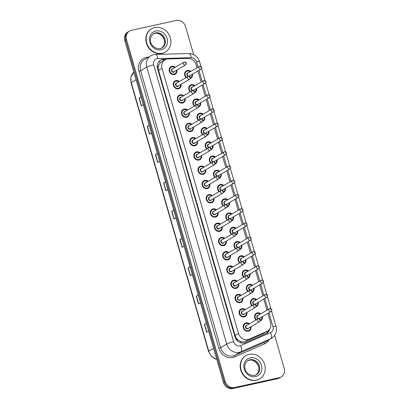 <?xml version="1.0" encoding="UTF-8"?>
<svg xmlns="http://www.w3.org/2000/svg" width="409" height="409" viewBox="0 0 409 409"><rect width="100%" height="100%" fill="white"/><g stroke="black" fill="none" stroke-linecap="round" stroke-linejoin="round"><path stroke-width="0.61" d="M190.185 91.841A4.32 3.829 -120.4 0 1 190.476 85.133A4.32 3.829 -120.4 0 1 191.478 84.74A4.32 3.829 -120.4 0 1 194.904 85.66M196.55 88.456A4.32 3.829 -120.4 0 1 194.858 92.582A4.32 3.829 -120.4 0 1 194.5 92.766M194.301 106.095A4.32 3.829 -120.4 0 1 194.592 99.392A4.32 3.829 -120.4 0 1 195.594 98.998A4.32 3.829 -120.4 0 1 199.019 99.919M200.666 102.715A4.32 3.829 -120.4 0 1 198.973 106.841A4.32 3.829 -120.4 0 1 198.61 107.025M198.416 120.353A4.32 3.829 -120.4 0 1 198.708 113.646A4.32 3.829 -120.4 0 1 199.71 113.257A4.32 3.829 -120.4 0 1 203.135 114.177M204.776 116.969A4.32 3.829 -120.4 0 1 203.089 121.1A4.32 3.829 -120.4 0 1 202.726 121.284M202.532 134.612A4.32 3.829 -120.4 0 1 202.823 127.905A4.32 3.829 -120.4 0 1 203.825 127.511A4.32 3.829 -120.4 0 1 207.251 128.436M208.892 131.228A4.32 3.829 -120.4 0 1 207.199 135.359A4.32 3.829 -120.4 0 1 206.842 135.537M206.647 148.871A4.32 3.829 -120.4 0 1 206.939 142.163A4.32 3.829 -120.4 0 1 207.941 141.77A4.32 3.829 -120.4 0 1 211.366 142.69M213.007 145.486A4.32 3.829 -120.4 0 1 211.315 149.612A4.32 3.829 -120.4 0 1 210.957 149.796M210.763 163.125A4.32 3.829 -120.4 0 1 211.054 156.422A4.32 3.829 -120.4 0 1 212.056 156.028A4.32 3.829 -120.4 0 1 215.482 156.949M217.123 159.745A4.32 3.829 -120.4 0 1 215.431 163.871A4.32 3.829 -120.4 0 1 215.073 164.055M214.878 177.383A4.32 3.829 -120.4 0 1 215.17 170.676A4.32 3.829 -120.4 0 1 216.167 170.287A4.32 3.829 -120.4 0 1 219.597 171.207M221.238 173.999A4.32 3.829 -120.4 0 1 219.546 178.13A4.32 3.829 -120.4 0 1 219.188 178.314M218.994 191.642A4.32 3.829 -120.4 0 1 219.285 184.934A4.32 3.829 -120.4 0 1 220.282 184.541A4.32 3.829 -120.4 0 1 223.713 185.466M225.354 188.258A4.32 3.829 -120.4 0 1 223.662 192.388A4.32 3.829 -120.4 0 1 223.304 192.567M223.109 205.901A4.32 3.829 -120.4 0 1 223.396 199.193A4.32 3.829 -120.4 0 1 224.398 198.8A4.32 3.829 -120.4 0 1 227.828 199.72M229.469 202.516A4.32 3.829 -120.4 0 1 227.777 206.642A4.32 3.829 -120.4 0 1 227.419 206.826M227.225 220.16A4.32 3.829 -120.4 0 1 227.511 213.452A4.32 3.829 -120.4 0 1 228.513 213.058A4.32 3.829 -120.4 0 1 231.944 213.979M233.585 216.775A4.32 3.829 -120.4 0 1 231.893 220.901A4.32 3.829 -120.4 0 1 231.535 221.085M231.341 234.413A4.32 3.829 -120.4 0 1 231.627 227.706A4.32 3.829 -120.4 0 1 232.629 227.317A4.32 3.829 -120.4 0 1 236.059 228.237M237.701 231.034A4.32 3.829 -120.4 0 1 236.008 235.16A4.32 3.829 -120.4 0 1 235.65 235.344M235.456 248.672A4.32 3.829 -120.4 0 1 235.742 241.964A4.32 3.829 -120.4 0 1 236.745 241.576A4.32 3.829 -120.4 0 1 240.175 242.496M241.816 245.288A4.32 3.829 -120.4 0 1 240.124 249.418A4.32 3.829 -120.4 0 1 239.766 249.602M239.567 262.931A4.32 3.829 -120.4 0 1 239.858 256.223A4.32 3.829 -120.4 0 1 240.86 255.829A4.32 3.829 -120.4 0 1 244.291 256.755M245.932 259.546A4.32 3.829 -120.4 0 1 244.239 263.672A4.32 3.829 -120.4 0 1 243.882 263.856M243.682 277.19A4.32 3.829 -120.4 0 1 243.974 270.482A4.32 3.829 -120.4 0 1 244.976 270.088A4.32 3.829 -120.4 0 1 248.406 271.009M250.047 273.805A4.32 3.829 -120.4 0 1 248.355 277.931A4.32 3.829 -120.4 0 1 247.997 278.115M247.798 291.443A4.32 3.829 -120.4 0 1 248.089 284.741A4.32 3.829 -120.4 0 1 249.091 284.347A4.32 3.829 -120.4 0 1 252.517 285.267M254.163 288.064A4.32 3.829 -120.4 0 1 252.471 292.19A4.32 3.829 -120.4 0 1 252.113 292.374M251.913 305.702A4.32 3.829 -120.4 0 1 252.205 298.994A4.32 3.829 -120.4 0 1 253.207 298.606A4.32 3.829 -120.4 0 1 256.632 299.526M258.278 302.317A4.32 3.829 -120.4 0 1 256.586 306.448A4.32 3.829 -120.4 0 1 256.228 306.632M256.029 319.961A4.32 3.829 -120.4 0 1 256.32 313.253A4.32 3.829 -120.4 0 1 257.322 312.859A4.32 3.829 -120.4 0 1 260.748 313.785M262.394 316.576A4.32 3.829 -120.4 0 1 260.702 320.707A4.32 3.829 -120.4 0 1 260.339 320.886M186.069 77.582A4.32 3.829 -120.4 0 1 186.361 70.875A4.32 3.829 -120.4 0 1 187.363 70.481A4.32 3.829 -120.4 0 1 190.788 71.406M192.434 74.198A4.32 3.829 -120.4 0 1 190.742 78.323A4.32 3.829 -120.4 0 1 190.384 78.508M181.075 84.28A4.32 3.829 -120.4 0 1 179.382 88.405A4.32 3.829 -120.4 0 1 178.38 88.799A4.32 3.829 -120.4 0 1 173.615 86.079A4.32 3.829 -120.4 0 1 175.001 80.956A4.32 3.829 -120.4 0 1 176.003 80.563A4.32 3.829 -120.4 0 1 179.428 81.483M185.19 98.538A4.32 3.829 -120.4 0 1 183.498 102.664A4.32 3.829 -120.4 0 1 182.496 103.058A4.32 3.829 -120.4 0 1 177.731 100.338A4.32 3.829 -120.4 0 1 179.116 95.215A4.32 3.829 -120.4 0 1 180.118 94.822A4.32 3.829 -120.4 0 1 183.544 95.742M189.306 112.792A4.32 3.829 -120.4 0 1 187.613 116.923A4.32 3.829 -120.4 0 1 186.611 117.311A4.32 3.829 -120.4 0 1 181.847 114.597A4.32 3.829 -120.4 0 1 183.232 109.469A4.32 3.829 -120.4 0 1 184.234 109.08A4.32 3.829 -120.4 0 1 187.659 110.001M193.421 127.051A4.32 3.829 -120.4 0 1 191.729 131.182A4.32 3.829 -120.4 0 1 190.727 131.57A4.32 3.829 -120.4 0 1 185.962 128.855A4.32 3.829 -120.4 0 1 187.348 123.728A4.32 3.829 -120.4 0 1 188.35 123.334A4.32 3.829 -120.4 0 1 191.775 124.259M197.537 141.309A4.32 3.829 -120.4 0 1 195.845 145.435A4.32 3.829 -120.4 0 1 194.842 145.829A4.32 3.829 -120.4 0 1 190.078 143.109A4.32 3.829 -120.4 0 1 191.463 137.986A4.32 3.829 -120.4 0 1 192.465 137.593A4.32 3.829 -120.4 0 1 195.891 138.513M201.647 155.568A4.32 3.829 -120.4 0 1 199.96 159.694A4.32 3.829 -120.4 0 1 198.958 160.088A4.32 3.829 -120.4 0 1 194.193 157.368A4.32 3.829 -120.4 0 1 195.579 152.245A4.32 3.829 -120.4 0 1 196.581 151.851A4.32 3.829 -120.4 0 1 200.006 152.772M205.763 169.822A4.32 3.829 -120.4 0 1 204.071 173.953A4.32 3.829 -120.4 0 1 203.074 174.346A4.32 3.829 -120.4 0 1 198.309 171.627A4.32 3.829 -120.4 0 1 199.694 166.499A4.32 3.829 -120.4 0 1 200.696 166.11A4.32 3.829 -120.4 0 1 204.122 167.03M209.878 184.081A4.32 3.829 -120.4 0 1 208.186 188.212A4.32 3.829 -120.4 0 1 207.184 188.6A4.32 3.829 -120.4 0 1 202.424 185.885A4.32 3.829 -120.4 0 1 203.81 180.758A4.32 3.829 -120.4 0 1 204.812 180.364A4.32 3.829 -120.4 0 1 208.237 181.289M213.994 198.339A4.32 3.829 -120.4 0 1 212.302 202.465A4.32 3.829 -120.4 0 1 211.3 202.859A4.32 3.829 -120.4 0 1 206.54 200.139A4.32 3.829 -120.4 0 1 207.925 195.016A4.32 3.829 -120.4 0 1 208.922 194.623A4.32 3.829 -120.4 0 1 212.353 195.543M218.109 212.598A4.32 3.829 -120.4 0 1 216.417 216.724A4.32 3.829 -120.4 0 1 215.415 217.118A4.32 3.829 -120.4 0 1 210.65 214.398A4.32 3.829 -120.4 0 1 212.041 209.275A4.32 3.829 -120.4 0 1 213.038 208.881A4.32 3.829 -120.4 0 1 216.468 209.802M222.225 226.857A4.32 3.829 -120.4 0 1 220.533 230.983A4.32 3.829 -120.4 0 1 219.531 231.376A4.32 3.829 -120.4 0 1 214.766 228.657A4.32 3.829 -120.4 0 1 216.151 223.529A4.32 3.829 -120.4 0 1 217.153 223.14A4.32 3.829 -120.4 0 1 220.584 224.06M226.341 241.111A4.32 3.829 -120.4 0 1 224.648 245.242A4.32 3.829 -120.4 0 1 223.646 245.63A4.32 3.829 -120.4 0 1 218.881 242.915A4.32 3.829 -120.4 0 1 220.267 237.787A4.32 3.829 -120.4 0 1 221.269 237.399A4.32 3.829 -120.4 0 1 224.699 238.319M230.456 255.369A4.32 3.829 -120.4 0 1 228.764 259.495A4.32 3.829 -120.4 0 1 227.762 259.889A4.32 3.829 -120.4 0 1 222.997 257.174A4.32 3.829 -120.4 0 1 224.383 252.046A4.32 3.829 -120.4 0 1 225.385 251.653A4.32 3.829 -120.4 0 1 228.815 252.578M234.572 269.628A4.32 3.829 -120.4 0 1 232.879 273.754A4.32 3.829 -120.4 0 1 231.877 274.148A4.32 3.829 -120.4 0 1 227.113 271.428A4.32 3.829 -120.4 0 1 228.498 266.305A4.32 3.829 -120.4 0 1 229.5 265.911A4.32 3.829 -120.4 0 1 232.931 266.832M238.687 283.887A4.32 3.829 -120.4 0 1 236.995 288.013A4.32 3.829 -120.4 0 1 235.993 288.406A4.32 3.829 -120.4 0 1 231.228 285.686A4.32 3.829 -120.4 0 1 232.614 280.564A4.32 3.829 -120.4 0 1 233.616 280.17A4.32 3.829 -120.4 0 1 237.046 281.09M242.803 298.141A4.32 3.829 -120.4 0 1 241.111 302.271A4.32 3.829 -120.4 0 1 240.109 302.66A4.32 3.829 -120.4 0 1 235.344 299.945A4.32 3.829 -120.4 0 1 236.729 294.817A4.32 3.829 -120.4 0 1 237.731 294.429A4.32 3.829 -120.4 0 1 241.162 295.349M246.918 312.399A4.32 3.829 -120.4 0 1 245.226 316.53A4.32 3.829 -120.4 0 1 244.224 316.919A4.32 3.829 -120.4 0 1 239.459 314.204A4.32 3.829 -120.4 0 1 240.845 309.076A4.32 3.829 -120.4 0 1 241.847 308.683A4.32 3.829 -120.4 0 1 245.272 309.608M251.034 326.658A4.32 3.829 -120.4 0 1 249.342 330.784A4.32 3.829 -120.4 0 1 248.34 331.178A4.32 3.829 -120.4 0 1 243.575 328.458A4.32 3.829 -120.4 0 1 244.96 323.335A4.32 3.829 -120.4 0 1 245.962 322.941A4.32 3.829 -120.4 0 1 249.388 323.862M176.959 70.021A4.32 3.829 -120.4 0 1 175.267 74.147A4.32 3.829 -120.4 0 1 174.265 74.54A4.32 3.829 -120.4 0 1 169.5 71.826A4.32 3.829 -120.4 0 1 170.885 66.698A4.32 3.829 -120.4 0 1 171.887 66.304A4.32 3.829 -120.4 0 1 175.318 67.229M197 67.756L196.126 64.729A8.103 7.183 59.6 0 0 188.079 58.415L168.13 58.942A8.103 7.183 59.6 0 0 166.867 59.095A8.103 7.183 59.6 0 0 164.991 59.832A8.103 7.183 59.6 0 0 162.01 68.375L238.519 333.442A8.103 7.183 59.6 0 0 249.03 339.214L266.878 331.428A8.103 7.183 59.6 0 0 267.558 331.08A8.103 7.183 59.6 0 0 270.538 322.537L267.885 313.345M238.503 340.329A8.103 7.183 -120.4 0 1 236.336 338.141L236.376 338.274A2.699 2.393 59.6 0 0 238.503 340.329L240.369 341.357C242.041 342.062 243.687 342.082 245.308 341.403L263.156 333.616L267.558 331.08M164.991 59.832L161.391 61.943L160.042 63.052L158.948 64.704A2.699 2.393 59.6 0 0 158.191 67.393A8.103 1.043 163.9 0 0 157.317 67.592M158.191 67.393L158.227 67.526A8.103 7.183 -120.4 0 1 158.948 64.704M158.227 67.526L158.549 70.409L235.057 335.477L236.336 338.141M266.959 310.134L263.774 299.091M262.844 295.876L259.659 284.833M258.728 281.617L255.543 270.574M254.613 267.358L251.428 256.315M250.497 253.105L247.312 242.056M246.382 238.846L243.197 227.803M242.266 224.587L239.081 213.544M238.15 210.328L234.965 199.285M234.035 196.069L230.85 185.026M229.924 181.816L226.734 170.773M225.809 167.557L222.619 156.514M221.693 153.298L218.503 142.255M217.578 139.04L214.388 127.997M213.462 124.786L210.272 113.743M209.347 110.527L206.156 99.484M205.231 96.268L202.041 85.225M201.116 82.01L197.93 70.967M274.679 335.344L284.214 368.381A8.103 7.183 -120.4 0 1 281.234 376.924A8.103 7.183 -120.4 0 1 279.357 377.66L234.475 387.538L233.611 388.044A8.103 7.183 -120.4 0 1 224.296 381.883L125.65 40.113A8.103 7.183 -120.4 0 1 128.63 31.565A8.103 7.183 -120.4 0 0 125.65 40.113L224.296 381.883A8.103 7.183 -120.4 0 0 233.611 388.044L278.493 378.167L233.611 388.044L232.747 388.55A8.103 7.183 -120.4 0 1 223.432 382.389L124.786 40.619A8.103 7.183 -120.4 0 1 127.766 32.076L129.495 31.058A8.103 7.183 -120.4 0 1 131.371 30.322L176.253 20.45A8.103 7.183 -120.4 0 1 185.568 26.611L193.641 54.586M281.234 376.924L280.369 377.435A8.103 7.183 -120.4 0 1 278.493 378.167A8.103 7.183 -120.4 0 0 280.369 377.435L279.505 377.942A8.103 7.183 -120.4 0 1 277.629 378.678L232.747 388.55M206.458 323.575L204.602 324.48A2.163 0.276 163.9 0 0 204.423 324.572L206.652 332.292L208.636 331.126M206.407 323.407L204.423 324.572M198.288 295.267L196.432 296.167A2.163 0.276 163.9 0 0 196.254 296.264L198.483 303.984L200.466 302.818M198.237 295.099L196.254 296.264M190.119 266.959L188.258 267.859A2.163 0.276 163.9 0 0 188.079 267.956L190.308 275.676L192.296 274.505M190.067 266.786L188.079 267.956M181.944 238.651L180.088 239.551A2.163 0.276 163.9 0 0 179.909 239.643L182.138 247.368L184.122 246.198M181.898 238.478L179.909 239.643M141.09 97.102L139.234 98.007A2.163 0.276 163.9 0 0 139.055 98.099L141.284 105.819L143.268 104.653M141.039 96.933L139.055 98.099M149.259 125.415L147.404 126.315A2.163 0.276 163.9 0 0 147.225 126.407L149.454 134.126L151.437 132.961M149.213 125.241L147.225 126.407M157.434 153.723L155.573 154.622A2.163 0.276 163.9 0 0 155.394 154.72L157.623 162.439L159.612 161.269M157.383 153.549L155.394 154.72M165.604 182.031L163.748 182.93A2.163 0.276 163.9 0 0 163.569 183.028L165.798 190.747L167.782 189.582M165.553 181.862L163.569 183.028M173.774 210.338L171.918 211.243A2.163 0.276 163.9 0 0 171.739 211.335L173.968 219.055L175.952 217.89M173.723 210.17L171.739 211.335M166.637 59.152L163.677 59.228A8.103 7.183 59.6 0 0 162.414 59.382A8.103 7.183 59.6 0 0 160.538 60.118A8.103 7.183 59.6 0 0 157.557 68.661L234.955 336.822A8.103 7.183 59.6 0 0 245.466 342.599L265.998 333.642A8.103 7.183 59.6 0 0 266.678 333.294A8.103 7.183 59.6 0 0 269.817 328.851M160.113 60.389A8.103 7.183 -120.4 0 1 161.55 59.888A8.103 7.183 -120.4 0 1 162.818 59.734L165.277 59.668M234.475 387.538A8.103 7.183 -120.4 0 1 225.16 381.372L126.514 39.601A8.103 7.183 -120.4 0 1 129.495 31.058M268.708 330.221A8.103 7.183 -120.4 0 1 266.233 333.529M162.23 53.247A13.507 11.968 -120.4 0 1 147.342 44.755A13.507 11.968 -120.4 0 1 151.673 28.737A13.507 11.968 -120.4 0 1 154.801 27.515A13.507 11.968 -120.4 0 1 169.694 36.007A13.507 11.968 -120.4 0 1 165.359 52.025A13.507 11.968 -120.4 0 1 162.23 53.247M165.359 52.025L165.037 52.214A13.507 11.968 -120.4 0 1 161.908 53.441A13.507 11.968 -120.4 0 1 147.02 44.944A13.507 11.968 -120.4 0 1 151.35 28.927L151.673 28.737M256.571 380.094A13.507 11.968 -120.4 0 1 241.683 371.597A13.507 11.968 -120.4 0 1 246.013 355.579A13.507 11.968 -120.4 0 1 249.142 354.358A13.507 11.968 -120.4 0 1 264.03 362.849A13.507 11.968 -120.4 0 1 259.7 378.867A13.507 11.968 -120.4 0 1 256.571 380.094M259.7 378.867L259.378 379.056A13.507 11.968 -120.4 0 1 256.249 380.283A13.507 11.968 -120.4 0 1 241.356 371.791A13.507 11.968 -120.4 0 1 245.686 355.774L246.013 355.579M240.87 342.87A8.103 3.732 -113.6 0 0 240.369 341.357M160.042 63.052A8.103 3.369 -91.5 0 0 159.454 60.915M267.046 332.86A8.103 3.732 -113.6 0 0 266.745 331.561M236.376 338.274A8.103 1.043 163.9 0 0 235.604 338.453M158.549 70.409L162.01 68.375M263.156 333.616L266.878 331.428M245.308 341.403L249.03 339.214M235.057 335.477L238.519 333.442M216.811 359.45L211.657 356.607L208.559 351.433A2.699 0.348 -16.1 0 1 208.789 351.203A10.803 9.576 59.6 0 0 216.765 359.291M133.876 72.107A10.803 9.576 59.6 0 0 131.238 82.526A2.699 0.348 163.9 0 0 131.008 82.751L130.916 76.877L133.871 72.096M136.064 79.689L131.238 82.526L208.789 351.203L213.616 348.371M223.432 382.389L225.16 381.372M124.786 40.619L126.514 39.601M277.629 378.678L279.357 377.66M174.142 218.953L171.918 211.243M165.972 190.645L163.748 182.93M157.802 162.337L155.573 154.622M149.628 134.024L147.404 126.315M141.458 105.716L139.234 98.007M182.312 247.261L180.088 239.551M190.487 275.574L188.258 267.859M198.656 303.882L196.432 296.167M206.826 332.19L204.602 324.48M198.063 67.127L196.55 61.892A5.404 4.785 59.6 0 0 191.182 57.684L157.777 58.569A5.404 4.785 59.6 0 0 156.933 58.671A5.404 4.785 59.6 0 0 153.692 64.857L233.621 341.771A5.404 4.785 59.6 0 0 239.832 345.881A5.404 4.785 59.6 0 0 240.63 345.62L270.528 332.578A5.404 4.785 59.6 0 0 272.967 326.648L268.948 312.721M270.528 332.578A5.404 2.49 -113.6 0 1 270.656 338.734L240.758 351.776A10.803 9.576 -120.4 0 1 239.158 352.297A10.803 9.576 -120.4 0 1 226.739 344.081L146.811 67.163A10.803 9.576 -120.4 0 1 150.788 55.772L144.638 59.387A10.803 9.576 59.6 0 0 140.665 70.777L220.589 347.696A10.803 9.576 59.6 0 0 233.012 355.912A10.803 9.576 59.6 0 0 234.608 355.39L264.505 342.348A10.803 9.576 59.6 0 0 265.41 341.883L271.561 338.269A10.803 9.576 -120.4 0 1 270.656 338.734L264.505 342.348A1.35 0.624 66.4 0 0 264.536 343.887L234.638 356.929A12.152 10.772 -120.4 0 1 218.871 348.274L138.942 71.355L140.665 70.777L146.811 67.163A5.404 0.695 -16.1 0 1 153.692 64.857M234.638 356.929A1.35 0.624 66.4 0 1 234.608 355.39L240.758 351.776A5.404 2.49 -113.6 0 0 240.63 345.62M138.942 71.355A12.152 10.772 -120.4 0 1 146.228 57.434A12.152 10.772 -120.4 0 1 148.124 57.204L148.355 57.199M269.127 339.7A12.152 10.772 -120.4 0 1 264.536 343.887M233.621 341.771A5.404 0.695 -16.1 0 0 226.739 344.081L220.589 347.696L218.871 348.274M268.023 309.506L264.833 298.463M263.907 295.252L260.717 284.209M259.792 280.993L256.601 269.95M255.676 266.734L252.486 255.691M251.561 252.476L248.375 241.433M247.445 238.222L244.26 227.179M243.329 223.963L240.144 212.92M239.214 209.705L236.029 198.662M235.098 195.446L231.913 184.403M230.983 181.192L227.798 170.149M226.867 166.933L223.682 155.89M222.752 152.675L219.567 141.632M218.636 138.416L215.451 127.373M214.526 124.162L211.335 113.114M210.41 109.903L207.22 98.86M206.294 95.645L203.104 84.602M202.179 81.386L198.989 70.343M272.967 326.648A5.404 0.695 -16.1 0 1 276.003 326.418L271.561 311.034M196.55 61.892A5.404 0.695 -16.1 0 1 199.582 61.667C197.772 56.508 194.203 53.804 188.886 53.553L155.476 54.438A5.404 2.25 -91.5 0 1 157.777 58.569M191.182 57.684A5.404 2.25 -91.5 0 0 188.886 53.553M162.818 59.734L163.677 59.228M176.627 70.215A4.049 3.589 -120.4 0 1 175.021 73.978A4.049 3.589 -120.4 0 1 174.081 74.346A4.049 3.589 -120.4 0 1 169.617 71.8A4.049 3.589 -120.4 0 1 170.916 66.994A4.049 3.589 -120.4 0 1 171.852 66.626A4.049 3.589 -120.4 0 1 174.986 67.424M174.863 67.49A3.783 3.349 59.6 0 0 172.036 66.82A3.783 3.349 59.6 0 0 169.771 71.151A3.783 3.349 59.6 0 0 174.116 74.024A3.783 3.349 59.6 0 0 176.509 70.287M174.643 71.381A1.892 1.677 -120.4 0 1 171.422 70.788A1.892 1.677 -120.4 0 1 172.997 68.589M185.655 64.908C186.964 63.4 186.565 62.408 184.469 61.933L172.363 68.963A1.621 1.437 59.6 0 0 174.004 71.759L185.655 64.908A1.621 1.437 -120.4 0 1 184.014 62.112A1.621 1.437 -120.4 0 1 184.387 61.969M185.451 63.451L185.303 62.935L185.451 63.451M186.182 77.516A4.049 3.589 -120.4 0 1 186.392 71.171A4.049 3.589 -120.4 0 1 187.327 70.803M190.338 71.667A3.783 3.349 59.6 0 0 187.511 70.997A3.783 3.349 59.6 0 0 185.129 73.625A3.783 3.349 59.6 0 0 186.509 77.327M188.181 76.345A1.892 1.677 -120.4 0 1 188.472 72.766M190.119 75.558A1.892 1.677 -120.4 0 1 189.469 76.253M201.131 69.085C202.435 67.577 202.041 66.585 199.945 66.11L187.838 73.139A1.621 1.437 59.6 0 0 189.479 75.936L201.131 69.085A1.621 1.437 -120.4 0 1 199.49 66.289A1.621 1.437 -120.4 0 1 199.863 66.146M200.773 67.112L200.921 67.628L200.773 67.112M187.363 70.798A4.049 3.589 -120.4 0 1 190.461 71.601M192.102 74.392A4.049 3.589 -120.4 0 1 190.507 78.15L191.893 76.534L192.128 74.377M190.548 77.812A3.783 3.349 59.6 0 0 191.985 74.464M162.041 47.858L160.231 48.569C151.31 49.53 146.995 38.38 153.697 33.666A8.231 7.296 -120.4 0 1 155.604 32.919A8.231 7.296 -120.4 0 1 164.684 38.093A8.231 7.296 -120.4 0 1 162.041 47.858A8.231 7.296 -120.4 0 1 160.328 48.559M161.228 49.77A9.852 8.732 -120.4 0 1 149.898 42.275A9.852 8.732 -120.4 0 1 155.809 30.992A9.852 8.732 -120.4 0 1 167.133 38.487A9.852 8.732 -120.4 0 1 161.228 49.77M153.334 33.896A8.231 7.296 -120.4 0 1 154.853 33.359A8.231 7.296 -120.4 0 1 163.825 38.308A8.231 7.296 -120.4 0 1 161.662 48.063M179.122 81.667L175.988 80.88A4.049 3.589 -120.4 0 1 179.101 81.677M180.742 84.474A4.049 3.589 -120.4 0 1 179.137 88.237A4.049 3.589 -120.4 0 1 178.196 88.605A4.049 3.589 -120.4 0 1 173.733 86.059A4.049 3.589 -120.4 0 1 175.032 81.253A4.049 3.589 -120.4 0 1 175.967 80.885M178.978 81.749A3.783 3.349 59.6 0 0 176.151 81.079A3.783 3.349 59.6 0 0 173.886 85.409A3.783 3.349 59.6 0 0 178.232 88.283A3.783 3.349 59.6 0 0 180.625 84.545M178.759 85.639A1.892 1.677 -120.4 0 1 175.538 85.046A1.892 1.677 -120.4 0 1 177.112 82.848M189.771 79.167C191.08 77.659 190.681 76.667 188.585 76.192L176.478 83.221A1.621 1.437 59.6 0 0 178.119 86.013L189.771 79.167A1.621 1.437 -120.4 0 1 188.13 76.371A1.621 1.437 -120.4 0 1 188.503 76.222M189.566 77.71L189.413 77.194L189.566 77.71M184.858 98.733A4.049 3.589 -120.4 0 1 183.252 102.495A4.049 3.589 -120.4 0 1 182.312 102.863A4.049 3.589 -120.4 0 1 177.849 100.312A4.049 3.589 -120.4 0 1 179.147 95.512A4.049 3.589 -120.4 0 1 180.083 95.144A4.049 3.589 -120.4 0 1 183.217 95.936M183.094 96.008A3.783 3.349 59.6 0 0 180.267 95.338A3.783 3.349 59.6 0 0 178.002 99.668A3.783 3.349 59.6 0 0 182.348 102.541A3.783 3.349 59.6 0 0 184.74 98.799M182.874 99.898A1.892 1.677 -120.4 0 1 179.653 99.3A1.892 1.677 -120.4 0 1 181.228 97.102M193.886 93.426C195.19 91.918 194.796 90.926 192.7 90.45L180.594 97.48A1.621 1.437 59.6 0 0 182.235 100.271L193.886 93.426A1.621 1.437 -120.4 0 1 192.245 90.629A1.621 1.437 -120.4 0 1 192.619 90.481M193.677 91.969L193.529 91.452L193.677 91.969M184.234 109.392A4.049 3.589 -120.4 0 1 187.327 110.195M188.973 112.991A4.049 3.589 -120.4 0 1 187.368 116.754A4.049 3.589 -120.4 0 1 186.427 117.122A4.049 3.589 -120.4 0 1 181.964 114.571A4.049 3.589 -120.4 0 1 183.263 109.765A4.049 3.589 -120.4 0 1 184.198 109.397M187.21 110.266A3.783 3.349 59.6 0 0 184.382 109.592A3.783 3.349 59.6 0 0 182.112 113.922A3.783 3.349 59.6 0 0 186.463 116.8A3.783 3.349 59.6 0 0 188.856 113.058M186.985 114.157A1.892 1.677 -120.4 0 1 183.769 113.559A1.892 1.677 -120.4 0 1 185.343 111.36M198.002 107.679C199.306 106.171 198.912 105.185 196.816 104.709L184.71 111.734A1.621 1.437 59.6 0 0 186.351 114.53L198.002 107.679A1.621 1.437 -120.4 0 1 196.361 104.888A1.621 1.437 -120.4 0 1 196.734 104.74M197.792 106.222L197.644 105.711L197.792 106.222M193.089 127.245A4.049 3.589 -120.4 0 1 191.484 131.008A4.049 3.589 -120.4 0 1 190.543 131.376A4.049 3.589 -120.4 0 1 186.075 128.83A4.049 3.589 -120.4 0 1 187.378 124.024A4.049 3.589 -120.4 0 1 188.314 123.656A4.049 3.589 -120.4 0 1 191.443 124.454M191.325 124.52A3.783 3.349 59.6 0 0 188.498 123.85A3.783 3.349 59.6 0 0 186.228 128.181A3.783 3.349 59.6 0 0 190.579 131.059A3.783 3.349 59.6 0 0 192.966 127.317M191.1 128.416A1.892 1.677 -120.4 0 1 187.884 127.818A1.892 1.677 -120.4 0 1 189.459 125.619M202.118 121.938C203.421 120.43 203.028 119.438 200.931 118.963L188.825 125.992A1.621 1.437 59.6 0 0 190.466 128.789L202.118 121.938A1.621 1.437 -120.4 0 1 200.476 119.147A1.621 1.437 -120.4 0 1 200.85 118.999M201.908 120.481L201.76 119.965L201.908 120.481M190.297 91.774A4.049 3.589 -120.4 0 1 190.507 85.43A4.049 3.589 -120.4 0 1 191.443 85.062M194.454 85.926A3.783 3.349 59.6 0 0 191.627 85.256A3.783 3.349 59.6 0 0 189.244 87.884A3.783 3.349 59.6 0 0 190.625 91.58M192.291 90.604A1.892 1.677 -120.4 0 1 192.588 87.025M194.229 89.816A1.892 1.677 -120.4 0 1 193.585 90.512M205.246 83.344C206.55 81.836 206.156 80.844 204.06 80.368L191.954 87.398A1.621 1.437 59.6 0 0 193.595 90.19L205.246 83.344A1.621 1.437 -120.4 0 1 203.605 80.547A1.621 1.437 -120.4 0 1 203.979 80.399M204.889 81.371L205.037 81.887L204.889 81.371M191.478 85.052A4.049 3.589 -120.4 0 1 194.572 85.854M196.218 88.651A4.049 3.589 -120.4 0 1 194.623 92.408L196.008 90.788L196.243 88.635M194.664 92.066A3.783 3.349 59.6 0 0 196.095 88.722M194.413 106.033A4.049 3.589 -120.4 0 1 194.623 99.689A4.049 3.589 -120.4 0 1 195.558 99.321M198.569 100.185A3.783 3.349 59.6 0 0 195.742 99.515A3.783 3.349 59.6 0 0 193.36 102.143A3.783 3.349 59.6 0 0 194.74 105.839M196.407 104.857A1.892 1.677 -120.4 0 1 196.703 101.279M198.345 104.075A1.892 1.677 -120.4 0 1 197.7 104.765M209.362 97.603C210.666 96.095 210.272 95.103 208.176 94.627L196.069 101.657A1.621 1.437 59.6 0 0 197.711 104.448L209.362 97.603A1.621 1.437 -120.4 0 1 207.721 94.806A1.621 1.437 -120.4 0 1 208.094 94.658M209.004 95.629L209.152 96.146L209.004 95.629M195.594 99.31A4.049 3.589 -120.4 0 1 198.687 100.113M200.333 102.91A4.049 3.589 -120.4 0 1 198.738 106.662L200.124 105.047L200.354 102.894M198.779 106.325A3.783 3.349 59.6 0 0 200.211 102.976M198.529 120.292A4.049 3.589 -120.4 0 1 198.733 113.942A4.049 3.589 -120.4 0 1 199.674 113.574M202.685 114.443A3.783 3.349 59.6 0 0 199.858 113.768A3.783 3.349 59.6 0 0 197.475 116.396A3.783 3.349 59.6 0 0 198.851 120.098M200.522 119.116A1.892 1.677 -120.4 0 1 200.819 115.537M202.46 118.334A1.892 1.677 -120.4 0 1 201.816 119.024M213.478 111.856C214.781 110.348 214.388 109.361 212.291 108.886L200.185 115.911A1.621 1.437 59.6 0 0 201.826 118.707L213.478 111.856A1.621 1.437 -120.4 0 1 211.836 109.065A1.621 1.437 -120.4 0 1 212.21 108.917M213.12 109.888L213.268 110.399L213.12 109.888M199.71 113.569A4.049 3.589 -120.4 0 1 202.803 114.372M204.449 117.168A4.049 3.589 -120.4 0 1 202.854 120.921L204.239 119.305L204.469 117.153M202.895 120.583A3.783 3.349 59.6 0 0 204.326 117.235M256.382 374.7L254.572 375.411C245.645 376.377 241.336 365.222 248.038 360.508A8.231 7.296 -120.4 0 1 249.945 359.762A8.231 7.296 -120.4 0 1 259.02 364.935A8.231 7.296 -120.4 0 1 256.382 374.7A8.231 7.296 -120.4 0 1 254.664 375.406M255.564 376.612A9.852 8.732 -120.4 0 1 244.239 369.117A9.852 8.732 -120.4 0 1 250.144 357.834A9.852 8.732 -120.4 0 1 261.474 365.329A9.852 8.732 -120.4 0 1 255.564 376.612M247.67 360.738A8.231 7.296 -120.4 0 1 249.188 360.206A8.231 7.296 -120.4 0 1 258.161 365.155A8.231 7.296 -120.4 0 1 255.998 374.91M197.204 141.504A4.049 3.589 -120.4 0 1 195.599 145.267A4.049 3.589 -120.4 0 1 194.658 145.635A4.049 3.589 -120.4 0 1 190.19 143.089A4.049 3.589 -120.4 0 1 191.494 138.283A4.049 3.589 -120.4 0 1 192.429 137.915A4.049 3.589 -120.4 0 1 195.558 138.712M195.441 138.779A3.783 3.349 59.6 0 0 192.613 138.109A3.783 3.349 59.6 0 0 190.343 142.439A3.783 3.349 59.6 0 0 194.694 145.313A3.783 3.349 59.6 0 0 197.082 141.575M195.216 142.669A1.892 1.677 -120.4 0 1 192 142.076A1.892 1.677 -120.4 0 1 193.575 139.878M206.233 136.197C207.537 134.689 207.143 133.697 205.047 133.222L192.941 140.251A1.621 1.437 59.6 0 0 194.582 143.043L206.233 136.197A1.621 1.437 -120.4 0 1 204.592 133.4A1.621 1.437 -120.4 0 1 204.965 133.257M206.024 134.74L205.875 134.224L206.024 134.74M198.672 160.139L201.11 157.9L201.34 155.747A4.049 3.589 -120.4 0 1 199.715 159.525A4.049 3.589 -120.4 0 1 198.774 159.893A4.049 3.589 -120.4 0 1 194.306 157.342A4.049 3.589 -120.4 0 1 195.604 152.542A4.049 3.589 -120.4 0 1 196.545 152.174A4.049 3.589 -120.4 0 1 199.674 152.966M199.556 153.038A3.783 3.349 59.6 0 0 196.729 152.368A3.783 3.349 59.6 0 0 194.459 156.698A3.783 3.349 59.6 0 0 198.81 159.571A3.783 3.349 59.6 0 0 201.197 155.834M199.331 156.928A1.892 1.677 -120.4 0 1 196.115 156.335A1.892 1.677 -120.4 0 1 197.69 154.137M210.349 150.456C211.652 148.948 211.259 147.956 209.163 147.48L197.056 154.51A1.621 1.437 59.6 0 0 198.697 157.301L210.349 150.456A1.621 1.437 -120.4 0 1 208.708 147.659A1.621 1.437 -120.4 0 1 209.081 147.511M210.139 148.999L209.991 148.482L210.139 148.999M202.787 174.392L203.83 173.784L205.226 172.158L205.456 170.006A4.049 3.589 -120.4 0 1 203.83 173.784A4.049 3.589 -120.4 0 1 202.89 174.152A4.049 3.589 -120.4 0 1 198.421 171.601A4.049 3.589 -120.4 0 1 199.72 166.795A4.049 3.589 -120.4 0 1 200.661 166.427A4.049 3.589 -120.4 0 1 203.789 167.225M203.672 167.296A3.783 3.349 59.6 0 0 200.845 166.621A3.783 3.349 59.6 0 0 198.575 170.952A3.783 3.349 59.6 0 0 202.92 173.83A3.783 3.349 59.6 0 0 205.313 170.088M203.447 171.187A1.892 1.677 -120.4 0 1 200.231 170.589A1.892 1.677 -120.4 0 1 201.806 168.39M214.464 164.709C215.768 163.206 215.374 162.215 213.278 161.739L201.172 168.764A1.621 1.437 59.6 0 0 202.813 171.56L214.464 164.709A1.621 1.437 -120.4 0 1 212.818 161.918A1.621 1.437 -120.4 0 1 213.196 161.77M214.255 163.252L214.106 162.741L214.255 163.252M202.639 134.546A4.049 3.589 -120.4 0 1 202.849 128.201A4.049 3.589 -120.4 0 1 203.789 127.833A4.049 3.589 -120.4 0 1 206.918 128.63M206.801 128.697A3.783 3.349 59.6 0 0 203.973 128.027A3.783 3.349 59.6 0 0 201.591 130.655A3.783 3.349 59.6 0 0 202.966 134.357M204.638 133.375A1.892 1.677 -120.4 0 1 204.935 129.796M206.576 132.593A1.892 1.677 -120.4 0 1 205.931 133.283M217.593 126.115C218.897 124.607 218.503 123.615 216.407 123.14L204.301 130.169A1.621 1.437 59.6 0 0 205.942 132.966L217.593 126.115A1.621 1.437 -120.4 0 1 215.947 123.324A1.621 1.437 -120.4 0 1 216.325 123.175M217.235 124.142L217.383 124.658L217.235 124.142M208.564 131.422A4.049 3.589 -120.4 0 1 206.969 135.18L208.355 133.564L208.585 131.412M207.01 134.842A3.783 3.349 59.6 0 0 208.442 131.493M206.755 148.804A4.049 3.589 -120.4 0 1 206.964 142.46A4.049 3.589 -120.4 0 1 207.905 142.092M210.916 142.956A3.783 3.349 59.6 0 0 208.089 142.286A3.783 3.349 59.6 0 0 205.707 144.914A3.783 3.349 59.6 0 0 207.082 148.615M208.754 147.634A1.892 1.677 -120.4 0 1 209.05 144.055M210.691 146.846A1.892 1.677 -120.4 0 1 210.047 147.542M221.709 140.374C223.012 138.866 222.619 137.874 220.523 137.398L208.416 144.428A1.621 1.437 59.6 0 0 210.057 147.22L221.709 140.374A1.621 1.437 -120.4 0 1 220.062 137.577A1.621 1.437 -120.4 0 1 220.441 137.434M221.351 138.4L221.499 138.917L221.351 138.4M207.941 142.081A4.049 3.589 -120.4 0 1 211.034 142.889M212.675 145.681A4.049 3.589 -120.4 0 1 211.085 149.438L212.47 147.818L212.7 145.665M211.126 149.101A3.783 3.349 59.6 0 0 212.557 145.752M210.87 163.063A4.049 3.589 -120.4 0 1 211.08 156.719A4.049 3.589 -120.4 0 1 212.02 156.35A4.049 3.589 -120.4 0 1 215.149 157.143M215.032 157.214A3.783 3.349 59.6 0 0 212.205 156.545A3.783 3.349 59.6 0 0 209.822 159.173A3.783 3.349 59.6 0 0 211.197 162.869M212.869 161.887A1.892 1.677 -120.4 0 1 213.166 158.314M214.807 161.105A1.892 1.677 -120.4 0 1 214.163 161.8M225.824 154.633C227.128 153.124 226.734 152.133 224.638 151.657L212.527 158.687A1.621 1.437 59.6 0 0 214.173 161.478L225.824 154.633A1.621 1.437 -120.4 0 1 224.178 151.836A1.621 1.437 -120.4 0 1 224.556 151.688M225.466 152.659L225.615 153.176L225.466 152.659M216.79 159.939A4.049 3.589 -120.4 0 1 215.2 163.692L216.581 162.076L216.816 159.924M215.241 163.355A3.783 3.349 59.6 0 0 216.673 160.011M204.812 180.681A4.049 3.589 -120.4 0 1 207.905 181.484M209.546 184.275A4.049 3.589 -120.4 0 1 207.941 188.038A4.049 3.589 -120.4 0 1 207.005 188.406A4.049 3.589 -120.4 0 1 202.537 185.86A4.049 3.589 -120.4 0 1 203.835 181.054A4.049 3.589 -120.4 0 1 204.776 180.686L202.798 181.668M207.787 181.55A3.783 3.349 59.6 0 0 204.96 180.88A3.783 3.349 59.6 0 0 202.69 185.211A3.783 3.349 59.6 0 0 207.036 188.089A3.783 3.349 59.6 0 0 209.428 184.347M207.562 185.446A1.892 1.677 -120.4 0 1 204.347 184.848A1.892 1.677 -120.4 0 1 205.921 182.649M218.58 178.968C219.884 177.46 219.49 176.468 217.394 175.998L205.282 183.022A1.621 1.437 59.6 0 0 206.928 185.819L218.58 178.968A1.621 1.437 -120.4 0 1 216.934 176.177A1.621 1.437 -120.4 0 1 217.312 176.028M218.37 177.511L218.222 177L218.37 177.511M213.662 198.534A4.049 3.589 -120.4 0 1 212.056 202.297A4.049 3.589 -120.4 0 1 211.121 202.665A4.049 3.589 -120.4 0 1 206.652 200.119A4.049 3.589 -120.4 0 1 207.951 195.313A4.049 3.589 -120.4 0 1 208.892 194.945A4.049 3.589 -120.4 0 1 212.02 195.742M211.903 195.809A3.783 3.349 59.6 0 0 209.076 195.139A3.783 3.349 59.6 0 0 206.806 199.469A3.783 3.349 59.6 0 0 211.151 202.343A3.783 3.349 59.6 0 0 213.544 198.605M211.678 199.699A1.892 1.677 -120.4 0 1 208.462 199.106A1.892 1.677 -120.4 0 1 210.037 196.908M222.695 193.227C223.999 191.719 223.605 190.727 221.509 190.251L209.398 197.281A1.621 1.437 59.6 0 0 211.044 200.078L222.695 193.227A1.621 1.437 -120.4 0 1 221.049 190.43A1.621 1.437 -120.4 0 1 221.427 190.287M222.486 191.77L222.338 191.254L222.486 191.77M213.043 209.193A4.049 3.589 -120.4 0 1 216.136 209.996M217.777 212.792A4.049 3.589 -120.4 0 1 216.172 216.555A4.049 3.589 -120.4 0 1 215.236 216.923A4.049 3.589 -120.4 0 1 210.768 214.377A4.049 3.589 -120.4 0 1 212.066 209.572A4.049 3.589 -120.4 0 1 213.007 209.203L211.029 210.18M216.018 210.068A3.783 3.349 59.6 0 0 213.186 209.398A3.783 3.349 59.6 0 0 210.921 213.728A3.783 3.349 59.6 0 0 215.267 216.601A3.783 3.349 59.6 0 0 217.66 212.864M215.794 213.958A1.892 1.677 -120.4 0 1 212.573 213.365A1.892 1.677 -120.4 0 1 214.152 211.167M226.811 207.486C228.115 205.978 227.721 204.986 225.625 204.51L213.513 211.54A1.621 1.437 59.6 0 0 215.16 214.331L226.811 207.486A1.621 1.437 -120.4 0 1 225.165 204.689A1.621 1.437 -120.4 0 1 225.543 204.541M226.601 206.029L226.453 205.512L226.601 206.029M217.153 223.452A4.049 3.589 -120.4 0 1 220.252 224.255M221.893 227.051A4.049 3.589 -120.4 0 1 220.287 230.814A4.049 3.589 -120.4 0 1 219.352 231.182A4.049 3.589 -120.4 0 1 214.883 228.631A4.049 3.589 -120.4 0 1 216.182 223.825A4.049 3.589 -120.4 0 1 217.123 223.462M220.134 224.326A3.783 3.349 59.6 0 0 217.302 223.651A3.783 3.349 59.6 0 0 215.037 227.982A3.783 3.349 59.6 0 0 219.382 230.86A3.783 3.349 59.6 0 0 221.775 227.118M219.909 228.217A1.892 1.677 -120.4 0 1 216.688 227.619A1.892 1.677 -120.4 0 1 218.268 225.42M230.921 221.739C232.23 220.236 231.837 219.244 229.74 218.769L217.629 225.799A1.621 1.437 59.6 0 0 219.275 228.59L230.921 221.739A1.621 1.437 -120.4 0 1 229.28 218.948A1.621 1.437 -120.4 0 1 229.659 218.8M230.717 220.287L230.569 219.771L230.717 220.287M226.008 241.305A4.049 3.589 -120.4 0 1 224.403 245.073A4.049 3.589 -120.4 0 1 223.467 245.436A4.049 3.589 -120.4 0 1 218.999 242.89A4.049 3.589 -120.4 0 1 220.298 238.084A4.049 3.589 -120.4 0 1 221.238 237.716A4.049 3.589 -120.4 0 1 224.367 238.513M224.25 238.585A3.783 3.349 59.6 0 0 221.417 237.91A3.783 3.349 59.6 0 0 219.152 242.24A3.783 3.349 59.6 0 0 223.498 245.119A3.783 3.349 59.6 0 0 225.891 241.376M224.025 242.476A1.892 1.677 -120.4 0 1 220.804 241.877A1.892 1.677 -120.4 0 1 222.384 239.679M235.037 235.998C236.346 234.49 235.947 233.498 233.851 233.028L221.744 240.052A1.621 1.437 59.6 0 0 223.386 242.849L235.037 235.998A1.621 1.437 -120.4 0 1 233.396 233.207A1.621 1.437 -120.4 0 1 233.774 233.058M234.832 234.541L234.684 234.03L234.832 234.541M214.986 177.322A4.049 3.589 -120.4 0 1 215.195 170.972A4.049 3.589 -120.4 0 1 216.136 170.604A4.049 3.589 -120.4 0 1 219.265 171.402M219.147 171.473A3.783 3.349 59.6 0 0 216.32 170.798A3.783 3.349 59.6 0 0 213.938 173.431A3.783 3.349 59.6 0 0 215.313 177.128M216.985 176.146A1.892 1.677 -120.4 0 1 217.281 172.567M218.922 175.364A1.892 1.677 -120.4 0 1 218.278 176.054M229.94 168.886C231.243 167.383 230.85 166.391 228.754 165.916L216.642 172.941A1.621 1.437 59.6 0 0 218.288 175.737L229.94 168.886A1.621 1.437 -120.4 0 1 228.294 166.095A1.621 1.437 -120.4 0 1 228.672 165.947M229.582 166.918L229.73 167.429L229.582 166.918M220.906 174.198A4.049 3.589 -120.4 0 1 219.316 177.951L220.696 176.335L220.932 174.183M219.357 177.613A3.783 3.349 59.6 0 0 220.788 174.265M219.101 191.576A4.049 3.589 -120.4 0 1 219.311 185.231A4.049 3.589 -120.4 0 1 220.252 184.863A4.049 3.589 -120.4 0 1 223.38 185.66M223.263 185.732A3.783 3.349 59.6 0 0 220.431 185.057A3.783 3.349 59.6 0 0 218.053 187.685A3.783 3.349 59.6 0 0 219.428 191.386M221.1 190.405A1.892 1.677 -120.4 0 1 221.397 186.826M223.038 189.623A1.892 1.677 -120.4 0 1 222.394 190.313M234.055 183.145C235.359 181.637 234.965 180.645 232.869 180.175L220.758 187.199A1.621 1.437 59.6 0 0 222.404 189.996L234.055 183.145A1.621 1.437 -120.4 0 1 232.409 180.354A1.621 1.437 -120.4 0 1 232.787 180.205M233.697 181.177L233.846 181.688L233.697 181.177M225.022 188.452A4.049 3.589 -120.4 0 1 223.432 192.21L224.812 190.594L225.047 188.442M223.472 191.872A3.783 3.349 59.6 0 0 224.904 188.523M223.217 205.834A4.049 3.589 -120.4 0 1 223.426 199.49A4.049 3.589 -120.4 0 1 224.367 199.122M227.378 199.986A3.783 3.349 59.6 0 0 224.546 199.316A3.783 3.349 59.6 0 0 222.169 201.944A3.783 3.349 59.6 0 0 223.544 205.645M225.216 204.664A1.892 1.677 -120.4 0 1 225.512 201.085M227.153 203.876A1.892 1.677 -120.4 0 1 226.509 204.572M238.166 197.404C239.475 195.896 239.081 194.904 236.985 194.428L224.873 201.458A1.621 1.437 59.6 0 0 226.52 204.255L238.166 197.404A1.621 1.437 -120.4 0 1 236.525 194.607A1.621 1.437 -120.4 0 1 236.903 194.464M237.813 195.43L237.961 195.947L237.813 195.43M222.384 200.103L224.383 199.117A4.049 3.589 -120.4 0 1 227.496 199.919M229.137 202.711A4.049 3.589 -120.4 0 1 227.547 206.468L228.928 204.853L229.163 202.695M227.583 206.131A3.783 3.349 59.6 0 0 229.02 202.782M227.332 220.093A4.049 3.589 -120.4 0 1 227.542 213.749A4.049 3.589 -120.4 0 1 228.483 213.38M231.494 214.244A3.783 3.349 59.6 0 0 228.662 213.575A3.783 3.349 59.6 0 0 226.284 216.203A3.783 3.349 59.6 0 0 227.66 219.899M229.331 218.917A1.892 1.677 -120.4 0 1 229.628 215.344M231.269 218.135A1.892 1.677 -120.4 0 1 230.625 218.83M242.281 211.663C243.59 210.154 243.191 209.163 241.095 208.687L228.989 215.717A1.621 1.437 59.6 0 0 230.63 218.508L242.281 211.663A1.621 1.437 -120.4 0 1 240.64 208.866A1.621 1.437 -120.4 0 1 241.019 208.718M241.929 209.689L242.077 210.206L241.929 209.689M226.499 214.357L228.498 213.37A4.049 3.589 -120.4 0 1 231.612 214.173M233.253 216.969A4.049 3.589 -120.4 0 1 231.663 220.722L233.043 219.106L233.278 216.954M231.698 220.385A3.783 3.349 59.6 0 0 233.135 217.041M231.448 234.352A4.049 3.589 -120.4 0 1 231.658 228.002A4.049 3.589 -120.4 0 1 232.598 227.639M235.61 228.503A3.783 3.349 59.6 0 0 232.777 227.828A3.783 3.349 59.6 0 0 230.4 230.461A3.783 3.349 59.6 0 0 231.775 234.158M233.447 233.176A1.892 1.677 -120.4 0 1 233.743 229.597M235.385 232.394A1.892 1.677 -120.4 0 1 234.735 233.084M246.397 225.916C247.706 224.413 247.307 223.421 245.211 222.946L233.104 229.976A1.621 1.437 59.6 0 0 234.746 232.767L246.397 225.916A1.621 1.437 -120.4 0 1 244.756 223.125A1.621 1.437 -120.4 0 1 245.134 222.977M246.044 223.948L246.192 224.464L246.044 223.948M230.615 228.616L232.614 227.629A4.049 3.589 -120.4 0 1 235.727 228.432M237.368 231.228A4.049 3.589 -120.4 0 1 235.778 234.981L237.159 233.365L237.394 231.213M235.814 234.643A3.783 3.349 59.6 0 0 237.251 231.295M225.385 251.97A4.049 3.589 -120.4 0 1 228.483 252.772M230.124 255.564A4.049 3.589 -120.4 0 1 228.519 259.326A4.049 3.589 -120.4 0 1 227.583 259.695A4.049 3.589 -120.4 0 1 223.115 257.149A4.049 3.589 -120.4 0 1 224.413 252.343A4.049 3.589 -120.4 0 1 225.354 251.975L223.37 252.956M228.365 252.839A3.783 3.349 59.6 0 0 225.533 252.169A3.783 3.349 59.6 0 0 223.268 256.499A3.783 3.349 59.6 0 0 227.614 259.372A3.783 3.349 59.6 0 0 230.006 255.635M228.14 256.729A1.892 1.677 -120.4 0 1 224.919 256.136A1.892 1.677 -120.4 0 1 226.499 253.938M239.153 250.257C240.461 248.749 240.063 247.757 237.966 247.281L225.86 254.311A1.621 1.437 59.6 0 0 227.501 257.108L239.153 250.257A1.621 1.437 -120.4 0 1 237.511 247.46A1.621 1.437 -120.4 0 1 237.89 247.317M238.948 248.8L238.8 248.283L238.948 248.8M229.5 266.223A4.049 3.589 -120.4 0 1 232.598 267.026M234.239 269.822A4.049 3.589 -120.4 0 1 232.634 273.585A4.049 3.589 -120.4 0 1 231.693 273.953A4.049 3.589 -120.4 0 1 227.23 271.407A4.049 3.589 -120.4 0 1 228.529 266.602A4.049 3.589 -120.4 0 1 229.469 266.233L227.486 267.21M232.481 267.097A3.783 3.349 59.6 0 0 229.648 266.428A3.783 3.349 59.6 0 0 227.384 270.758A3.783 3.349 59.6 0 0 231.729 273.631A3.783 3.349 59.6 0 0 234.122 269.894M232.256 270.988A1.892 1.677 -120.4 0 1 229.035 270.395A1.892 1.677 -120.4 0 1 230.615 268.197M243.268 264.516C244.577 263.007 244.178 262.016 242.082 261.54L229.976 268.57A1.621 1.437 59.6 0 0 231.617 271.361L243.268 264.516A1.621 1.437 -120.4 0 1 241.627 261.719A1.621 1.437 -120.4 0 1 242 261.571M243.064 263.059L242.915 262.542L243.064 263.059M233.616 280.482A4.049 3.589 -120.4 0 1 236.714 281.285M238.355 284.081A4.049 3.589 -120.4 0 1 236.75 287.844A4.049 3.589 -120.4 0 1 235.809 288.212A4.049 3.589 -120.4 0 1 231.346 285.661A4.049 3.589 -120.4 0 1 232.644 280.855A4.049 3.589 -120.4 0 1 233.585 280.492M236.591 281.356A3.783 3.349 59.6 0 0 233.764 280.686A3.783 3.349 59.6 0 0 231.499 285.017A3.783 3.349 59.6 0 0 235.845 287.89A3.783 3.349 59.6 0 0 238.237 284.148M236.371 285.247A1.892 1.677 -120.4 0 1 233.15 284.649A1.892 1.677 -120.4 0 1 234.725 282.45M247.384 278.774C248.692 277.266 248.294 276.274 246.198 275.799L234.091 282.829A1.621 1.437 59.6 0 0 235.732 285.62L247.384 278.774A1.621 1.437 -120.4 0 1 245.743 275.978A1.621 1.437 -120.4 0 1 246.116 275.83M247.179 277.317L247.031 276.801L247.179 277.317M237.731 294.741A4.049 3.589 -120.4 0 1 240.829 295.543M242.471 298.34A4.049 3.589 -120.4 0 1 240.865 302.103A4.049 3.589 -120.4 0 1 239.925 302.471A4.049 3.589 -120.4 0 1 235.461 299.92A4.049 3.589 -120.4 0 1 236.76 295.114A4.049 3.589 -120.4 0 1 237.695 294.746L235.717 295.727M240.707 295.615A3.783 3.349 59.6 0 0 237.88 294.94A3.783 3.349 59.6 0 0 235.615 299.27A3.783 3.349 59.6 0 0 239.96 302.149A3.783 3.349 59.6 0 0 242.353 298.406M240.487 299.506A1.892 1.677 -120.4 0 1 237.266 298.907A1.892 1.677 -120.4 0 1 238.841 296.709M251.499 293.028C252.808 291.52 252.409 290.533 250.313 290.058L238.207 297.082A1.621 1.437 59.6 0 0 239.848 299.879L251.499 293.028A1.621 1.437 -120.4 0 1 249.858 290.237A1.621 1.437 -120.4 0 1 250.231 290.088M251.295 291.571L251.141 291.06L251.295 291.571M241.847 308.999A4.049 3.589 -120.4 0 1 244.945 309.802M246.586 312.594A4.049 3.589 -120.4 0 1 244.981 316.356A4.049 3.589 -120.4 0 1 244.04 316.724A4.049 3.589 -120.4 0 1 239.577 314.178A4.049 3.589 -120.4 0 1 240.875 309.373A4.049 3.589 -120.4 0 1 241.811 309.005L239.832 309.986M244.822 309.869A3.783 3.349 59.6 0 0 241.995 309.199A3.783 3.349 59.6 0 0 239.73 313.529A3.783 3.349 59.6 0 0 244.076 316.408A3.783 3.349 59.6 0 0 246.469 312.665M244.602 313.764A1.892 1.677 -120.4 0 1 241.382 313.166A1.892 1.677 -120.4 0 1 242.956 310.968M255.615 307.287C256.918 305.779 256.525 304.787 254.429 304.311L242.322 311.341A1.621 1.437 59.6 0 0 243.963 314.138L255.615 307.287A1.621 1.437 -120.4 0 1 253.974 304.495A1.621 1.437 -120.4 0 1 254.347 304.347M255.405 305.83L255.257 305.313L255.405 305.83M245.962 323.253A4.049 3.589 -120.4 0 1 249.061 324.056M250.702 326.852A4.049 3.589 -120.4 0 1 249.096 330.615A4.049 3.589 -120.4 0 1 248.156 330.983A4.049 3.589 -120.4 0 1 243.692 328.437A4.049 3.589 -120.4 0 1 244.991 323.631A4.049 3.589 -120.4 0 1 245.927 323.263L243.948 324.24M248.938 324.127A3.783 3.349 59.6 0 0 246.111 323.458A3.783 3.349 59.6 0 0 243.846 327.788A3.783 3.349 59.6 0 0 248.191 330.661A3.783 3.349 59.6 0 0 250.584 326.924M248.718 328.018A1.892 1.677 -120.4 0 1 245.497 327.425A1.892 1.677 -120.4 0 1 247.072 325.227M259.73 321.546C261.034 320.037 260.64 319.046 258.544 318.57L246.438 325.6A1.621 1.437 59.6 0 0 248.079 328.391L259.73 321.546A1.621 1.437 -120.4 0 1 258.089 318.749A1.621 1.437 -120.4 0 1 258.462 318.606M259.521 320.089L259.372 319.572L259.521 320.089M235.564 248.606A4.049 3.589 -120.4 0 1 235.773 242.261A4.049 3.589 -120.4 0 1 236.714 241.893A4.049 3.589 -120.4 0 1 239.843 242.69M239.725 242.762A3.783 3.349 59.6 0 0 236.893 242.087A3.783 3.349 59.6 0 0 234.51 244.715A3.783 3.349 59.6 0 0 235.891 248.416M237.563 247.435A1.892 1.677 -120.4 0 1 237.859 243.856M239.5 246.653A1.892 1.677 -120.4 0 1 238.851 247.343M250.512 240.175C251.821 238.667 251.423 237.675 249.326 237.205L237.22 244.229A1.621 1.437 59.6 0 0 238.861 247.026L250.512 240.175A1.621 1.437 -120.4 0 1 248.871 237.384A1.621 1.437 -120.4 0 1 249.245 237.235M250.16 238.207L250.308 238.718L250.16 238.207M241.484 245.482A4.049 3.589 -120.4 0 1 239.894 249.239L241.274 247.624L241.509 245.472M239.93 248.902A3.783 3.349 59.6 0 0 241.366 245.553M239.679 262.864A4.049 3.589 -120.4 0 1 239.889 256.52A4.049 3.589 -120.4 0 1 240.829 256.152M243.836 257.016A3.783 3.349 59.6 0 0 241.008 256.346A3.783 3.349 59.6 0 0 238.626 258.974A3.783 3.349 59.6 0 0 240.006 262.675M241.678 261.694A1.892 1.677 -120.4 0 1 241.97 258.115M243.616 260.906A1.892 1.677 -120.4 0 1 242.966 261.602M254.628 254.434C255.937 252.926 255.538 251.934 253.442 251.458L241.336 258.488A1.621 1.437 59.6 0 0 242.977 261.285L254.628 254.434A1.621 1.437 -120.4 0 1 252.987 251.637A1.621 1.437 -120.4 0 1 253.36 251.494M254.275 252.46L254.424 252.977L254.275 252.46M238.846 257.133L240.845 256.146A4.049 3.589 -120.4 0 1 243.958 256.949M245.599 259.741A4.049 3.589 -120.4 0 1 244.009 263.498L245.39 261.883L245.625 259.725M244.045 263.161A3.783 3.349 59.6 0 0 245.482 259.812M243.795 277.123A4.049 3.589 -120.4 0 1 244.004 270.778A4.049 3.589 -120.4 0 1 244.94 270.41M247.951 271.274A3.783 3.349 59.6 0 0 245.124 270.605A3.783 3.349 59.6 0 0 242.742 273.232A3.783 3.349 59.6 0 0 244.122 276.929M245.794 275.952A1.892 1.677 -120.4 0 1 246.085 272.374M247.731 275.165A1.892 1.677 -120.4 0 1 247.082 275.86M258.744 268.693C260.052 267.184 259.654 266.193 257.558 265.717L245.451 272.747A1.621 1.437 59.6 0 0 247.092 275.538L258.744 268.693A1.621 1.437 -120.4 0 1 257.103 265.896A1.621 1.437 -120.4 0 1 257.476 265.748M258.386 266.719L258.539 267.235L258.386 266.719M244.976 270.4A4.049 3.589 -120.4 0 1 248.074 271.203L244.96 270.405L242.961 271.387M249.715 273.999A4.049 3.589 -120.4 0 1 248.125 277.757L249.505 276.136L249.741 273.984M248.161 277.414A3.783 3.349 59.6 0 0 249.597 274.071M247.91 291.382A4.049 3.589 -120.4 0 1 248.12 285.032A4.049 3.589 -120.4 0 1 249.055 284.669M252.067 285.533A3.783 3.349 59.6 0 0 249.239 284.863A3.783 3.349 59.6 0 0 246.857 287.491A3.783 3.349 59.6 0 0 248.237 291.188M249.909 290.206A1.892 1.677 -120.4 0 1 250.201 286.627M251.847 289.424A1.892 1.677 -120.4 0 1 251.198 290.114M262.859 282.951C264.163 281.443 263.769 280.451 261.673 279.976L249.567 287.006A1.621 1.437 59.6 0 0 251.208 289.797L262.859 282.951A1.621 1.437 -120.4 0 1 261.218 280.155A1.621 1.437 -120.4 0 1 261.591 280.007M262.501 280.978L262.65 281.494L262.501 280.978M249.091 284.659A4.049 3.589 -120.4 0 1 252.189 285.462L249.076 284.659L247.077 285.646M253.831 288.258A4.049 3.589 -120.4 0 1 252.241 292.011L253.621 290.395L253.856 288.243M252.276 291.673A3.783 3.349 59.6 0 0 253.713 288.325M252.026 305.641A4.049 3.589 -120.4 0 1 252.235 299.291A4.049 3.589 -120.4 0 1 253.171 298.923A4.049 3.589 -120.4 0 1 256.305 299.72M256.182 299.792A3.783 3.349 59.6 0 0 253.355 299.117A3.783 3.349 59.6 0 0 250.973 301.745A3.783 3.349 59.6 0 0 252.353 305.446M254.025 304.465A1.892 1.677 -120.4 0 1 254.316 300.886M255.962 303.683A1.892 1.677 -120.4 0 1 255.313 304.373M266.975 297.205C268.278 295.697 267.885 294.71 265.789 294.235L253.682 301.259A1.621 1.437 59.6 0 0 255.323 304.056L266.975 297.205A1.621 1.437 -120.4 0 1 265.334 294.414A1.621 1.437 -120.4 0 1 265.707 294.265M266.617 295.237L266.765 295.748L266.617 295.237M257.946 302.517A4.049 3.589 -120.4 0 1 256.351 306.269L257.736 304.654L257.972 302.502M256.392 305.932A3.783 3.349 59.6 0 0 257.828 302.583M256.141 319.894A4.049 3.589 -120.4 0 1 256.351 313.55A4.049 3.589 -120.4 0 1 257.287 313.182M260.298 314.046A3.783 3.349 59.6 0 0 257.471 313.376A3.783 3.349 59.6 0 0 255.088 316.004A3.783 3.349 59.6 0 0 256.469 319.705M258.135 318.723A1.892 1.677 -120.4 0 1 258.432 315.145M260.073 317.941A1.892 1.677 -120.4 0 1 259.429 318.631M271.09 311.464C272.394 309.956 272 308.964 269.904 308.488L257.798 315.518A1.621 1.437 59.6 0 0 259.439 318.314L271.09 311.464A1.621 1.437 -120.4 0 1 269.449 308.672A1.621 1.437 -120.4 0 1 269.822 308.524M270.732 309.49L270.881 310.007L270.732 309.49M255.308 314.163L257.302 313.176A4.049 3.589 -120.4 0 1 260.415 313.979M262.062 316.771A4.049 3.589 -120.4 0 1 260.467 320.528L261.852 318.913L262.087 316.755M260.507 320.191A3.783 3.349 59.6 0 0 261.939 316.842M208.559 351.433L131.008 82.751M155.476 54.438L153.615 54.663L150.788 55.772M271.561 338.269C275.707 335.421 277.19 331.474 276.003 326.418M270.85 308.575L267.445 296.781M266.734 294.316L263.33 282.522M262.619 280.058L259.214 268.263M258.503 265.804L255.098 254.004M254.388 251.545L250.983 239.751M250.272 237.286L246.872 225.492M246.162 223.028L242.757 211.233M242.046 208.774L238.641 196.974M237.931 194.515L234.526 182.721M233.815 180.257L230.41 168.462M229.7 165.998L226.295 154.203M225.584 151.739L222.179 139.944M221.468 137.485L218.063 125.691M217.353 123.227L213.948 111.432M213.237 108.968L209.832 97.173M209.122 94.709L205.717 82.915M205.006 80.455L201.601 68.656M200.891 66.197L199.582 61.667M173.978 74.591L176.417 72.357L176.652 70.2M175.006 67.408L171.872 66.621L169.873 67.608M185.349 71.785L187.348 70.798L190.482 71.585M161.289 48.303C169.372 42.112 160.921 31.585 154.755 33.4L152.946 34.105M178.094 88.85L180.533 86.611L180.768 84.458M175.988 80.88L173.989 81.861M182.209 103.109L184.648 100.87L184.883 98.717M183.237 95.921L180.103 95.133L178.104 96.12M186.325 117.363L187.368 116.754L188.764 115.128L188.999 112.976M187.353 110.179L184.214 109.392L182.22 110.379M190.441 131.621L192.879 129.387L193.109 127.23M191.468 124.438L188.329 123.651L186.335 124.638M189.464 86.038L191.458 85.057L194.597 85.844M193.58 100.297L195.574 99.31L198.713 100.098M197.695 114.556L199.689 113.569L202.828 114.356M255.625 375.145C263.713 368.954 255.262 358.427 249.091 360.242L247.281 360.953M194.556 145.88L196.995 143.641L197.225 141.488M195.584 138.697L192.445 137.91L190.451 138.896M199.699 152.951L196.56 152.163L194.566 153.15M203.815 167.209L200.676 166.422L198.682 167.409M201.811 128.815L203.805 127.828L206.944 128.615M205.926 143.073L207.92 142.087L211.059 142.874M210.042 157.327L212.036 156.34L215.175 157.128M206.903 188.651L209.336 186.417L209.572 184.265M207.93 181.468L204.791 180.681M211.018 202.91L213.452 200.676L213.687 198.518M212.046 195.727L208.907 194.94L206.913 195.926M215.134 217.169L217.568 214.929L217.803 212.777M216.162 209.986L213.023 209.193M219.25 231.422L221.683 229.188L221.918 227.036M220.277 224.239L217.138 223.452L215.139 224.439M223.365 245.681L225.799 243.447L226.034 241.295M224.393 238.498L221.254 237.711L219.255 238.698M214.158 171.586L216.151 170.599L219.29 171.386M218.273 185.844L220.267 184.858L223.406 185.645M227.522 199.904L224.383 199.117M231.637 214.163L228.498 213.37M235.753 228.416L232.614 227.629M227.481 259.94L229.914 257.706L230.149 255.548M228.508 252.757L225.369 251.97M231.591 274.199L234.03 271.959L234.265 269.807M232.624 267.016L229.485 266.228M235.707 288.457L238.145 286.218L238.381 284.066M236.739 281.269L233.6 280.482L231.601 281.469M239.822 302.711L240.865 302.103L242.261 300.477L242.496 298.325M240.85 295.528L237.716 294.741M243.938 316.97L246.376 314.736L246.612 312.578M244.965 309.787L241.831 308.999M248.053 331.229L250.492 328.989L250.727 326.837M249.081 324.046L245.947 323.258M234.73 242.874L236.729 241.888L239.868 242.675M243.979 256.934L240.845 256.146M251.192 299.904L253.186 298.918L256.325 299.705M260.441 313.964L257.302 313.176"/></g></svg>
